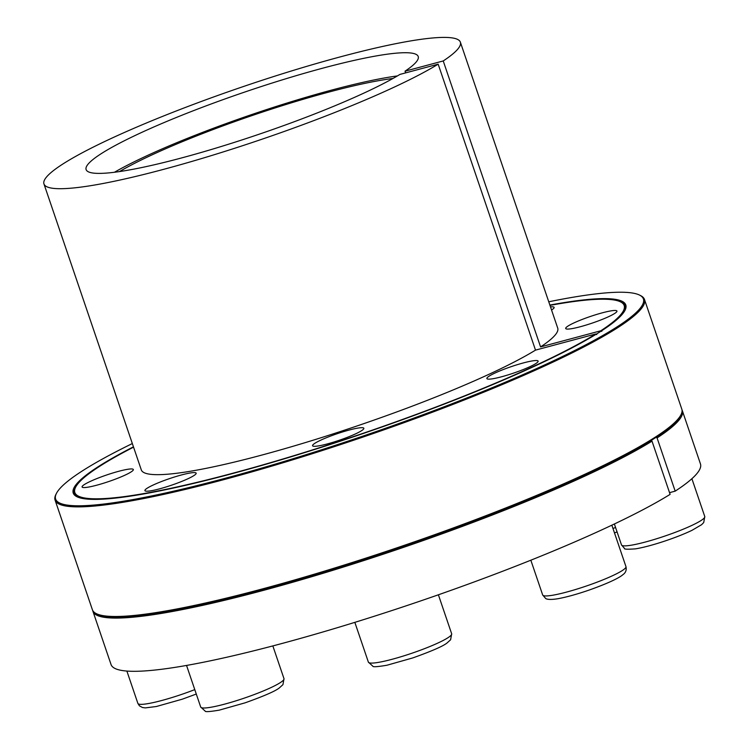 <?xml version="1.0" encoding="UTF-8"?>
<svg xmlns="http://www.w3.org/2000/svg" width="749" height="749" viewBox="0 0 749 749"><rect width="100%" height="100%" fill="white"/><g stroke="black" fill="none" stroke-linecap="round" stroke-linejoin="round"><path stroke-width="1.12" d="M119.503 171.568A169.19 21.487 161.2 0 1 392.972 78.476M596.738 334.597L595.736 333.998L535.507 350.129L438.165 64.171L399.957 74.404A175.416 22.273 161.2 0 1 215.628 148.208A175.416 22.273 161.2 0 1 86.041 169.349A175.416 22.273 161.2 0 1 244.989 91.968A175.416 22.273 161.2 0 1 418.129 56.287A175.416 22.273 161.2 0 1 405.022 71.183L405.743 72.859M114.447 172.261A177.513 22.545 161.2 0 1 397.401 75.93M682.002 409.918A311.303 39.538 161.2 0 1 682.339 410.686A311.303 39.538 161.2 0 1 657.07 437.922L675.186 491.147L669.54 492.655M657.07 437.922L656.077 437.322A310.461 39.425 161.2 0 1 651.012 440.543L652.005 441.142L670.121 494.359A311.303 39.538 161.2 0 1 344.783 625.443A311.303 39.538 161.2 0 1 111.058 664.56L92.942 611.334A311.303 39.538 161.2 0 1 92.736 610.519M601.803 331.386L600.801 330.777L540.572 346.909L443.23 60.95L405.022 71.183M77.587 497.036A291.005 36.954 161.2 0 1 75.05 488.339L75.574 487.281A290.163 36.851 161.2 0 1 133.556 447.144M549.981 305.377A290.163 36.851 161.2 0 1 620.406 301.81L621.473 302.315A291.005 36.954 161.2 0 1 624.769 310.76M595.736 333.998A290.163 36.851 161.2 0 1 275.351 461.253A290.163 36.851 161.2 0 1 75.574 487.281M620.406 301.81A290.163 36.851 161.2 0 1 600.801 330.777M549.869 305.068A291.848 37.066 161.2 0 1 625.05 310.226A291.848 37.066 161.2 0 1 597.178 333.614A291.848 37.066 161.2 0 1 309.637 451.048A291.848 37.066 161.2 0 1 77.035 496.784A291.848 37.066 161.2 0 1 133.453 446.835M651.012 440.543A310.461 39.425 161.2 0 1 345.149 565.514A310.461 39.425 161.2 0 1 97.52 614.227L96.462 613.712A311.303 39.538 161.2 0 1 92.399 609.752L55.089 500.126A311.303 39.538 161.2 0 1 55.875 494.509L56.409 493.46A310.461 39.425 161.2 0 1 132.339 443.548M548.755 301.791A310.461 39.425 161.2 0 1 639.365 295.003L640.423 295.518A311.303 39.538 161.2 0 1 644.486 299.488L681.796 409.104A311.303 39.538 161.2 0 1 681.01 414.721L680.476 415.77A310.461 39.425 161.2 0 1 656.077 437.322M652.005 441.142A311.303 39.538 161.2 0 1 326.667 572.217A311.303 39.538 161.2 0 1 92.942 611.334M339.4 432.969A27.067 3.436 161.2 0 1 363.836 428.269A27.067 3.436 161.2 0 1 339.316 440.253A27.067 3.436 161.2 0 1 312.576 445.721A27.067 3.436 161.2 0 1 339.4 432.969M682.339 410.686L700.455 463.912A311.303 39.538 161.2 0 1 675.186 491.147M681.01 414.721A311.303 39.538 161.2 0 1 651.452 439.56A311.303 39.538 161.2 0 1 344.755 564.868A311.303 39.538 161.2 0 1 96.462 613.712M495.229 372.927A27.067 3.436 161.2 0 1 522.362 363.199A27.067 3.436 161.2 0 1 538.128 361.112A27.067 3.436 161.2 0 1 513.608 373.096A27.067 3.436 161.2 0 1 486.878 378.563A27.067 3.436 161.2 0 1 495.229 372.927M565.701 328.165A27.067 3.436 161.2 0 1 591.364 316.134A27.067 3.436 161.2 0 1 616.942 311.05A27.067 3.436 161.2 0 1 592.431 323.025A27.067 3.436 161.2 0 1 565.692 328.493A27.067 3.436 161.2 0 1 565.701 328.165M550.496 306.903A27.067 3.436 161.2 0 1 554.12 307.399A27.067 3.436 161.2 0 1 551.554 310.002M133.331 469.857A27.067 3.436 161.2 0 1 107.659 481.897A27.067 3.436 161.2 0 1 82.081 486.972A27.067 3.436 161.2 0 1 106.601 474.997A27.067 3.436 161.2 0 1 133.331 469.529A27.067 3.436 161.2 0 1 133.331 469.857M189.497 473.115A27.067 3.436 161.2 0 1 196.163 473.181A27.067 3.436 161.2 0 1 171.643 485.155A27.067 3.436 161.2 0 1 144.913 490.623A27.067 3.436 161.2 0 1 160.763 481.813A27.067 3.436 161.2 0 1 189.497 473.115M535.507 350.129A219.944 27.928 161.2 0 1 305.583 442.519A219.944 27.928 161.2 0 1 141.299 469.895L43.957 183.936A219.944 27.928 161.2 0 1 243.163 86.612A219.944 27.928 161.2 0 1 460.373 42.178A219.944 27.928 161.2 0 1 443.23 60.95M460.373 42.178L557.724 328.128A219.944 27.928 161.2 0 1 540.572 346.909M644.486 299.488A311.303 39.538 161.2 0 1 362.525 437.229A311.303 39.538 161.2 0 1 55.089 500.126M639.365 295.003A310.461 39.425 161.2 0 1 362.216 436.339A310.461 39.425 161.2 0 1 56.409 493.46M438.165 64.171A219.944 27.928 161.2 0 1 208.231 156.56A219.944 27.928 161.2 0 1 43.957 183.936M553.502 595.09A43.985 5.589 -18.8 0 0 600.202 580.952A43.985 5.589 -18.8 0 0 625.967 566.637C626.707 570.148 625.658 572.845 622.831 574.726C619.872 577.442 609.349 582.975 588.199 590.39C576.505 594.369 566.525 597.122 558.248 598.657C547.706 600.464 545.646 598.517 545.665 598.47L542.679 594.987A43.985 5.589 -18.8 0 0 553.502 595.09M661.198 537.286A43.985 5.589 -18.8 0 0 704.781 516.567L703.714 522.549L701.644 524.665L692.029 530.311C684.006 534.14 674.372 537.913 663.118 541.63C652.061 545.235 642.848 547.641 635.498 548.858C627.465 549.429 623.795 549.279 624.488 548.399L621.501 544.926A43.985 5.589 -18.8 0 0 661.198 537.286M612.972 528.485A43.985 5.589 -18.8 0 0 615.566 527.483M126.871 671.057L137.882 703.405A43.985 5.589 -18.8 0 0 194.777 689.614M200.713 707.056A43.985 5.589 -18.8 0 0 244.155 698.162A43.985 5.589 -18.8 0 0 284.002 678.697L282.944 684.661L279.283 687.957C275.267 691.168 263.882 696.121 245.12 702.824L219.195 710.155C209.926 711.7 205.263 712.027 205.207 711.138L200.713 707.056L186.548 665.44M368.386 662.144A43.985 5.589 -18.8 0 0 411.828 653.259A43.985 5.589 -18.8 0 0 451.666 633.794L450.617 639.758L446.956 643.054C442.94 646.256 431.555 651.209 412.793 657.922L386.868 665.252C377.599 666.797 372.936 667.125 372.88 666.236L368.386 662.144L354.839 622.353M530.835 560.205L542.679 594.987M611.849 525.18L625.967 566.637M614.377 523.991L621.501 544.926M691.898 478.714L704.781 516.567M617.073 531.921L614.489 532.932M137.882 703.405L139.398 705.792L142.385 707.487L145.306 707.899L156.372 706.504L182.297 699.182L196.285 694.051M272.842 645.919L284.002 678.697M438.39 594.79L451.666 633.794"/></g></svg>
